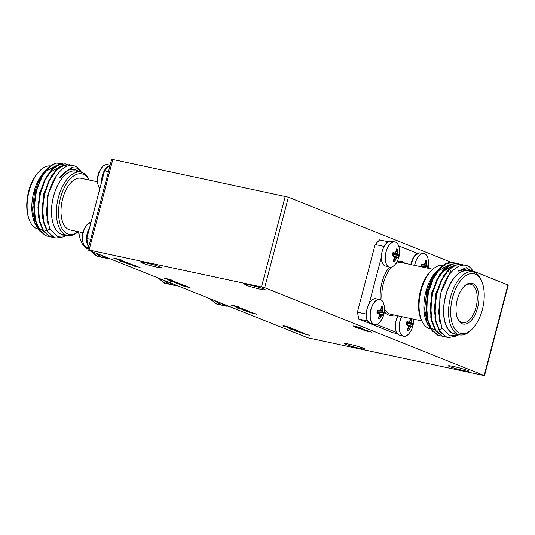<?xml version="1.0" encoding="UTF-8"?>
<svg xmlns="http://www.w3.org/2000/svg" width="535" height="535" viewBox="0 0 535 535"><rect width="100%" height="100%" fill="white"/><g stroke="black" fill="none" stroke-linecap="round" stroke-linejoin="round"><path stroke-width="0.8" d="M159.938 266.825A10.553 0.802 -165.3 0 0 148.556 263.474A10.553 0.802 -165.3 0 0 140.912 262.264A10.553 0.802 -165.3 0 0 142.297 263.06A10.553 0.802 -165.3 0 0 153.685 266.417A10.553 0.802 -165.3 0 0 161.329 267.62A10.553 0.802 -165.3 0 0 159.938 266.825M363.499 348.211A10.553 0.802 -165.3 0 0 352.11 344.861A10.553 0.802 -165.3 0 0 344.466 343.651A10.553 0.802 -165.3 0 0 345.857 344.446A10.553 0.802 -165.3 0 0 357.246 347.803A10.553 0.802 -165.3 0 0 364.89 349.007A10.553 0.802 -165.3 0 0 363.499 348.211M263.829 288.994A10.553 0.802 -165.3 0 0 252.446 285.643A10.553 0.802 -165.3 0 0 244.803 284.433A10.553 0.802 -165.3 0 0 246.187 285.229A10.553 0.802 -165.3 0 0 257.576 288.586A10.553 0.802 -165.3 0 0 265.22 289.789A10.553 0.802 -165.3 0 0 263.829 288.994M467.389 370.38A10.553 0.802 -165.3 0 0 456.001 367.03A10.553 0.802 -165.3 0 0 448.357 365.82A10.553 0.802 -165.3 0 0 449.748 366.615A10.553 0.802 -165.3 0 0 461.137 369.973A10.553 0.802 -165.3 0 0 468.78 371.176A10.553 0.802 -165.3 0 0 467.389 370.38M301.907 333.546L303.626 333.914L302.736 333.385L309.397 335.238L302.977 333.653M301.834 333.191L309.397 335.238M290.09 328.711L293.447 329.299M293.782 329.299L295.641 329.988M287.121 327.52L288.505 327.634M289.629 327.875L291.876 328.57L288.071 327.774M288.077 327.754L293.809 329.219L288.111 327.975M283.557 326.096C282.534 325.648 283.055 325.641 285.128 326.069L290.759 327.754C291.796 328.209 291.234 328.209 289.081 327.761L283.002 325.788M238.215 307.966L241.579 308.561M241.914 308.561L243.773 309.243M235.253 306.782L236.63 306.896M237.754 307.13L240.008 307.832L236.176 307.13L241.9 308.595L236.236 307.23M231.682 305.358C230.659 304.91 231.18 304.897 233.253 305.325L238.884 307.016C239.921 307.471 239.366 307.471 237.206 307.016L231.127 305.044M171.26 281.196L174.617 281.784M174.952 281.784L176.811 282.473M168.291 280.012L169.669 280.119M170.792 280.36L173.046 281.062L169.241 280.26M169.247 280.24L174.972 281.704L169.274 280.46M164.72 278.581C163.697 278.133 164.218 278.126 166.291 278.554L171.922 280.24C172.959 280.694 172.404 280.701 170.244 280.246L164.171 278.274M120.963 261.087L124.321 261.675M124.655 261.682L126.514 262.364M118.001 259.903L119.379 260.01M120.502 260.251L122.749 260.953L118.924 260.244L124.648 261.709L118.984 260.351M114.43 258.472C113.407 258.024 113.928 258.017 116.001 258.445L121.632 260.13C122.669 260.592 122.114 260.592 119.954 260.137L113.875 258.164M360.784 328.41L354.391 326.597L359.573 327.58L360.817 328.296M360.088 327.841L361.105 328.182M356.29 327.36L360.142 327.948M353 325.915L360.597 327.768L353 325.915M89.077 249.999L88.248 250.039L307.779 337.812L484.509 375.637L264.664 287.683L89.077 249.999L112.818 159.504L111.675 159.363L87.934 249.858M364.188 329.413L362.75 329.453L356.183 327.667L362.737 328.851L364.482 329.707L363.252 329.105M363.646 329.634L366.395 330.436L362.563 329.734L368.294 331.198L362.63 329.841M364.609 330.576L367.966 331.165M368.301 331.165L370.16 331.854M119.92 261.133L126.969 262.638L128.42 263.2L127.016 263.126L121.091 261.261M122.1 261.475L125.504 262.203M126.501 262.417L127.497 262.846M127.517 262.779L128.453 263.086M127.912 263.307L130.66 264.116L126.855 263.314M126.862 263.294L132.586 264.758L126.895 263.514M128.875 264.25L132.232 264.838M132.566 264.838L134.425 265.527M132.519 265.815L136.565 266.557M170.21 281.243L177.259 282.748L178.717 283.309L177.306 283.236L171.381 281.37M172.39 281.584L175.794 282.313M176.797 282.527L177.787 282.955M177.807 282.888L178.743 283.196M178.202 283.416L180.95 284.219L177.125 283.517L182.85 284.981L177.185 283.624M179.165 284.359L182.522 284.948M182.856 284.948L184.715 285.637M184.027 286.118L181.418 285.242L189.015 287.114M181.392 285.356L189.838 287.295M237.172 308.013L244.221 309.518L245.672 310.086L244.268 310.012L238.342 308.14M239.352 308.361L242.756 309.083M243.753 309.297L244.749 309.732M244.769 309.658L245.705 309.966M243.157 309.946L247.417 310.668L244.107 310.193M245.164 310.186L247.417 310.668M244.114 310.173L251.677 312.407M246.127 311.129L249.484 311.718M249.671 312.547L253.262 313.323M252.794 313.283L255.991 313.898M253.75 313.309L256.165 314.145M289.047 328.757L296.096 330.262L297.547 330.824L296.143 330.75L290.217 328.885M291.227 329.099L294.631 329.827M295.628 330.041L296.624 330.469M296.637 330.403L297.58 330.71M297.039 330.931L299.787 331.733L295.955 331.031L301.686 332.496L296.015 331.138M298.002 331.874L301.359 332.462M301.693 332.462L303.552 333.144M451.386 262.351L288.405 197.188L112.818 159.504M484.509 375.637L508.25 285.142L472.96 270.977M352.966 326.029L360.048 327.42M360.015 327.534L360.597 327.768M354.391 326.597L359.573 327.58M359.54 327.701L360.068 327.908M355.655 327.46L363.232 329.172M360.617 328.617L363.285 329.333L360.617 328.617M359.373 328.43L363.318 329.212M362.723 329.66L367.792 330.871M367.766 330.984L368.294 331.198M362.616 329.888L363.459 330.068L361.914 329.386L365.9 330.115M365.866 330.229L366.395 330.436M370.14 331.934L365.512 330.864M365.733 330.998L370.421 331.687M370.387 331.8L371.43 332.121M114.403 258.592C113.373 258.144 113.901 258.131 115.975 258.559L121.659 260.017M116.543 258.793L120.823 259.963L116.543 258.793M114.838 258.552L120.85 259.843M121.191 260.171L120.823 259.963M119.078 260.171L124.153 261.388M124.12 261.501L124.648 261.709M118.971 260.398L119.813 260.578L118.268 259.903L122.254 260.625M122.227 260.739L122.749 260.953M117.968 260.017L118.302 259.789M126.494 262.451L121.873 261.374M122.087 261.508L126.775 262.203M126.748 262.317L127.785 262.638M124.876 262.29L127.551 263.006L124.876 262.29M123.638 262.103L127.577 262.892M126.982 263.334L132.058 264.544M132.031 264.664L132.56 264.872M126.882 263.561L126.173 263.066L130.165 263.788M130.132 263.902L130.66 264.116M134.405 265.607L129.778 264.537M129.998 264.671L134.686 265.36M134.653 265.474L135.696 265.795M136.024 266.39L139.789 267.279M139.755 267.4L140.096 267.533M164.693 278.695C163.663 278.247 164.191 278.24 166.265 278.668L171.956 280.126M166.833 278.895L171.113 280.066L166.833 278.895M165.128 278.661L171.146 279.952M171.481 280.273L171.113 280.066M169.368 280.28L174.443 281.49M174.417 281.611L174.938 281.818M169.261 280.507L170.103 280.688L168.558 280.012L172.544 280.735M172.517 280.848L173.046 281.062M168.257 280.126L168.592 279.899M176.784 282.554L172.163 281.484M172.384 281.617L177.072 282.306M177.038 282.426L178.081 282.741M175.172 282.4L177.841 283.115L175.172 282.4M173.928 282.212L177.874 282.995M177.279 283.443L182.355 284.653M182.321 284.767L182.85 284.981M177.172 283.67L178.015 283.851L176.47 283.169L180.455 283.898M180.422 284.011L180.95 284.219M184.695 285.717L180.074 284.647M180.288 284.78L184.976 285.469M184.943 285.583L185.986 285.904M186.501 286.459L189.805 287.409L189.129 287.502L182.97 285.817L184.983 286.626M188.982 287.228L188.621 287.175M231.655 305.472C230.625 305.024 231.153 305.01 233.227 305.445L238.918 306.903M233.795 305.672L238.075 306.843L233.795 305.672M232.09 305.431L238.108 306.729M238.443 307.05L238.075 306.843M236.33 307.057L241.405 308.267M241.379 308.381L241.9 308.595M236.223 307.284L237.065 307.464L235.52 306.782L239.506 307.505M239.479 307.625L240.008 307.832M235.219 306.896L235.554 306.669M243.746 309.33L239.125 308.26M239.346 308.387L244.027 309.083M244 309.197L245.043 309.518M242.134 309.17L244.803 309.885L242.134 309.17M240.89 308.983L244.836 309.772M244.241 310.213L249.812 311.751L244.147 310.394M247.384 310.781L247.912 310.995M243.131 310.059L244.134 310.44M251.657 312.493L247.03 311.417M247.25 311.551L251.938 312.246M251.905 312.36L252.948 312.681M249.644 312.661L249.29 312.34M256.138 314.266L256.787 314.065M255.964 314.012L255.61 313.931M253.229 313.443L252.721 313.356M251.002 312.694L250.507 312.728M283.53 326.21C282.5 325.761 283.022 325.755 285.095 326.183L290.786 327.641M285.663 326.41L289.95 327.58L285.663 326.41M283.965 326.176L289.977 327.467M290.318 327.788L289.95 327.58M288.204 327.794L293.28 329.005M293.247 329.119L293.775 329.333M288.097 328.022L288.94 328.202L287.395 327.527L291.381 328.249M291.348 328.363L291.876 328.57M295.621 330.068L291 328.998M291.214 329.132L295.902 329.821M295.875 329.935L296.912 330.255M294.003 329.914L296.678 330.623L294.003 329.914M292.765 329.721L296.704 330.51M296.109 330.958L301.185 332.168M301.158 332.282L301.686 332.496M296.009 331.185L296.845 331.366L295.3 330.683L299.286 331.412M299.259 331.526L299.787 331.733M294.999 330.797L295.333 330.57M303.526 333.231L298.904 332.161M299.125 332.288L303.813 332.984M303.78 333.098L304.823 333.419M303.392 333.646L307.07 334.642L303.392 333.646M304.375 333.914L304.97 334.074M457.291 299.573A20.852 10.834 -78 0 1 464.467 286.071A20.852 10.834 -78 0 1 476.377 286.86A20.852 10.834 -78 0 1 477.621 307.705A20.852 10.834 -78 0 1 467.737 323.22A20.852 10.834 -78 0 1 457.559 318.459A20.852 10.834 -78 0 1 457.291 299.573M457.351 317.91A19.661 10.212 102 0 0 462.36 322.659A19.661 10.212 102 0 0 476.043 307.257A19.661 10.212 102 0 0 470.566 284.199A19.661 10.212 102 0 0 464.052 286.486M443.074 265.347A32.381 16.819 102 0 0 433.317 268.824L432.126 269.834A30.896 16.05 102 0 0 420.423 290.793A30.896 16.05 102 0 0 421.399 320.084L422.082 321.481A32.381 16.819 102 0 0 430.073 328.771M433.317 268.824A32.381 16.819 102 0 0 421.052 290.793A32.381 16.819 102 0 0 422.082 321.481M426.602 321.802A32.381 16.819 102 0 0 429.538 326.504M430.461 327.433A32.381 16.819 102 0 0 432.414 328.851M433.223 329.252A32.381 16.819 102 0 0 434.935 329.807M482.55 283.537L482.109 282.206A32.174 16.719 102 0 0 472.933 271.907L468.078 270.87A32.174 16.719 102 0 0 445.675 296.069A32.174 16.719 102 0 0 454.65 333.807L459.505 334.843A32.174 16.719 102 0 0 472.084 329.185L473.027 328.149A30.555 15.876 102 0 0 482.356 309.598A30.555 15.876 102 0 0 482.55 283.537A30.555 15.876 102 0 0 467.67 274.636A30.555 15.876 102 0 0 452.556 297.681A30.555 15.876 102 0 0 454.783 328.851A30.555 15.876 102 0 0 473.027 328.149M472.933 271.907A32.174 16.719 102 0 0 450.53 297.106A32.174 16.719 102 0 0 459.505 334.843M470.298 271.345A32.474 16.873 102 0 0 445.535 296.009A32.474 16.873 102 0 0 456.87 334.281M473.635 272.088A37.236 19.347 -78 0 0 472.305 270.035C463.638 257.215 445.802 270.743 440.492 294.584L438.62 312.681L441.897 327.788L449.554 335.92L459.639 334.87M442.271 328.557A32.474 16.873 -78 0 1 440.158 329.5M438.673 329.901A32.474 16.873 -78 0 1 437.309 330.082M435.062 329.928A32.474 16.873 -78 0 1 433.41 329.433M432.628 329.072A32.474 16.873 -78 0 1 430.568 327.641M429.659 326.751A32.474 16.873 -78 0 1 426.816 322.431M432.795 331.593L427.331 323.795L426.281 321.214A32.474 16.873 -78 0 1 425.867 291.816A32.474 16.873 -78 0 1 437.041 270.79L439.362 268.61C434.286 274.328 430.501 282.079 428.04 291.842L426.074 306.194L427.211 319.475L431.317 329.674L437.811 335.238L440.031 335.866L438.326 335.351L431.839 329.781L427.732 319.589L426.589 306.308L428.555 291.956L433.283 278.708L440.017 268.577L446.785 263.454L453.499 262.585L454.984 263.033M427.331 323.795L424.63 309.036L426.703 291.776L431.564 278.929L438.419 269.466M447.808 337.525L446.103 337.01L439.616 331.439L435.51 321.247L434.373 307.966L436.339 293.615L441.067 280.367L447.795 270.235L454.569 265.113L461.284 264.243L464.112 265.173M457.753 335.766L448.33 337.632L446.625 337.117L440.138 331.553L436.025 321.354L434.888 308.08L436.854 293.722L441.582 280.48L448.317 270.342L455.084 265.226L461.805 264.357M441.883 336.094L440.031 335.866M446.029 336.983L441.957 336.127L435.47 330.556L431.364 320.365L430.22 307.083L432.186 292.732L436.914 279.484L443.649 269.346L450.416 264.23L457.652 263.467M444.177 336.749L442.478 336.234L435.985 330.67L431.879 320.472L430.742 307.19L432.708 292.839L437.436 279.591L444.164 269.459L450.938 264.337L457.652 263.474L459.431 264.036M453.473 262.578A37.236 19.347 102 0 0 453.446 262.571A37.236 19.347 102 0 0 440.345 267.627A37.236 19.347 102 0 0 439.375 268.597L440.345 267.627M472.412 271.793L467.175 268.797L457.86 271.212L466.232 267.661L473.281 271.987M451.266 272.081A32.381 16.819 102 0 0 449.815 269.754M449.119 268.891A32.381 16.819 102 0 0 447.728 267.513M447.434 267.279A32.381 16.819 102 0 0 446.892 266.878M446.531 266.644A32.381 16.819 102 0 0 445.949 266.303M449.754 273.947A30.896 16.05 102 0 0 448.169 271.138M447.635 270.409A30.896 16.05 102 0 0 445.956 268.65M445.04 267.941A30.896 16.05 102 0 0 443.074 266.932M440.185 274.676L442.626 271.66L452.877 265.995M453.566 266.009L454.904 266.183M436.032 273.793L438.479 270.777L448.731 265.113M449.42 265.119L450.751 265.3M457.86 271.212L467.002 268.764M440.445 324.003L439.275 319.937L439.984 294.685L449.052 274.896M434.948 318.211L435.831 293.802L443.816 275.451M430.795 317.329L431.685 292.912L439.663 274.569M443.749 269.914L453.051 265.895M453.667 265.948L454.382 266.069M426.649 316.439L427.539 292.03L435.517 273.686M397.371 333.679L393.024 332.757L358.804 319.074L357.407 312.166L375.169 244.475L379.582 239.887L388.276 241.746M396.656 332.523L376.587 324.498M367.612 320.953L358.804 319.074M357.407 312.166L366.321 314.065M369.19 303.559L381.428 256.9M384.07 246.374L375.169 244.475M398.608 245.819L417.4 253.329M379.328 318.954A6.373 3.31 -78 0 1 378.733 318.833A6.373 3.31 -78 0 1 378.191 318.499L378.205 317.977A19.875 15.528 -69.8 0 0 378.927 316.506L378.987 316.305A19.875 14.826 -104.4 0 0 379.195 314.868L379.128 314.52A19.875 6.554 -146.6 0 0 378.452 313.637L376.994 312.594A6.373 3.31 -78 0 1 377.59 310.333L378.031 310.039A19.875 2.755 8.7 0 1 379.161 310.374L379.308 310.38A19.875 3.785 -3.2 0 0 380.285 310.099L380.505 309.872A19.875 13.683 -38.6 0 0 381.007 308.608L381.054 308.407A19.875 15.528 -69.8 0 0 381.134 306.816L381.361 306.415A6.373 3.31 -78 0 1 381.957 306.535A6.373 3.31 -78 0 1 382.505 306.869L382.692 307.438A19.875 18.05 114.2 0 1 382.652 309.049L382.659 309.27A19.875 17.341 64.6 0 1 382.746 310.761L382.813 311.109A19.875 9.068 20.8 0 1 383.194 311.932L383.254 312.012A19.875 2.755 8.7 0 1 383.675 312.3L383.695 312.774A6.373 3.31 -78 0 1 383.455 313.925A6.373 3.31 -78 0 1 383.107 315.035L382.338 315.195A19.875 6.3 -171 0 1 381.656 315.536L381.428 315.764A19.875 16.197 154.5 0 1 380.639 316.961L380.532 317.148A19.875 18.05 114.2 0 1 379.763 318.599L379.328 318.954L378.406 318.231M381.254 307.097L382.324 307.217A5.979 3.11 102 0 0 381.315 306.796A5.979 3.11 102 0 0 381.254 306.789L381.261 306.903A19.768 15.448 110.2 0 1 381.174 308.494L381.087 308.822A19.768 13.609 141.4 0 1 380.586 310.073L380.224 310.454A19.768 3.765 176.8 0 1 379.248 310.728L379.027 310.728A19.768 2.742 -171.3 0 0 377.904 310.394L377.71 310.467A5.979 3.11 102 0 0 377.155 312.587L378.566 313.329A19.768 6.514 33.4 0 1 379.235 314.212L379.355 314.781A19.768 14.746 75.6 0 1 379.148 316.205L379.061 316.546A19.768 15.448 110.2 0 1 378.345 318.011L378.278 318.131A5.979 3.11 102 0 0 378.787 318.439A5.979 3.11 102 0 0 378.827 318.459A5.979 3.11 102 0 0 379.348 318.559L379.542 318.486A19.768 17.949 -65.8 0 0 380.305 317.048L380.465 316.733A19.768 16.11 -25.5 0 0 381.254 315.536L381.615 315.162A19.768 6.266 9 0 0 382.298 314.821L382.886 314.881A5.979 3.11 102 0 0 383.214 313.838A5.979 3.11 102 0 0 383.441 312.761L378.64 312.206L383.515 312.634A19.768 2.742 -171.3 0 0 383.1 312.353L382.98 312.219A19.768 9.021 -159.2 0 0 382.599 311.403L382.485 310.835A19.768 17.254 -115.4 0 0 382.398 309.344L382.418 308.989A19.768 17.949 -65.8 0 0 382.451 307.384L381.254 307.25M383.695 312.774L383.675 312.3L383.441 312.761M380.071 321.823A19.889 19.889 0 0 0 383.829 304.228L383.829 304.228A12.88 6.688 102 0 0 380.525 299.607A12.88 6.688 102 0 0 370.989 309.518A12.88 6.688 102 0 0 374.012 324.451A12.88 6.688 102 0 0 380.071 321.823C378.345 323.862 376.673 324.825 375.062 324.725A12.927 6.714 -78 0 1 373.925 324.477A12.927 6.714 -78 0 1 370.889 309.518A12.927 6.714 -78 0 1 380.438 299.533A12.927 6.714 -78 0 1 381.957 300.596M382.899 315.001L382.866 315.369L382.886 314.881L378.446 313.222A5.343 2.775 102 0 0 378.573 312.788A5.343 2.775 102 0 0 378.673 312.353M378.64 312.206L377.483 311.163M382.692 307.438L382.505 306.869M378.298 318.058L379.763 318.599M382.338 315.195L382.298 314.821L382.418 315.182M379.308 310.38L379.027 310.728L379.161 310.374M378.078 311.985L383.1 312.353L383.254 312.012M377.924 311.851L383.194 311.932M377.59 310.815L382.813 311.109M379.944 310.534L382.746 310.761M381.656 315.536L379.322 314.393M380.994 309.07L382.659 309.27M381.428 315.764L379.342 314.901M381.121 308.735L382.652 309.049M380.639 316.961L379.114 316.386M380.532 317.148L378.987 316.713M381.254 306.789L381.361 306.415M378.191 318.499L378.278 318.131M380.224 310.454L380.285 310.099M377.904 310.394L378.031 310.039M378.325 313.543L378.385 313.182M377.222 313.115L377.282 312.754M410.305 318.713L411.549 318.486L411.736 319.047A19.875 18.05 114.2 0 1 411.703 320.666L411.703 320.886A19.875 17.341 64.6 0 1 411.789 322.378L411.856 322.725A19.875 9.068 20.8 0 1 412.244 323.548L412.298 323.628A19.875 2.755 8.7 0 1 412.719 323.909L412.746 324.391A6.373 3.31 -78 0 1 412.498 325.541A6.373 3.31 -78 0 1 412.151 326.651L411.388 326.811A19.875 6.3 -171 0 1 410.699 327.146L410.479 327.38A19.875 16.197 154.5 0 1 409.683 328.577L409.576 328.764A19.875 18.05 114.2 0 1 408.807 330.209L408.379 330.57L407.456 329.848M408.379 330.57A6.373 3.31 -78 0 1 407.777 330.443A6.373 3.31 -78 0 1 407.235 330.115L407.255 329.593A19.875 15.528 -69.8 0 0 407.971 328.122L408.038 327.915A19.875 14.826 -104.4 0 0 408.245 326.484L408.172 326.136A19.875 6.554 -146.6 0 0 407.496 325.253L406.045 324.203A6.373 3.31 -78 0 1 406.633 321.95L407.075 321.655A19.875 2.755 8.7 0 1 408.205 321.99L408.352 321.99A19.875 3.785 -3.2 0 0 409.335 321.716L409.556 321.481A19.875 13.683 -38.6 0 0 410.057 320.224L410.098 320.024A19.875 15.528 -69.8 0 0 410.184 318.432L410.305 318.519A19.768 15.448 110.2 0 1 410.225 320.104L410.131 320.432A19.768 13.609 141.4 0 1 409.636 321.689L409.268 322.07A19.768 3.765 176.8 0 1 408.299 322.344L408.078 322.337A19.768 2.742 -171.3 0 0 406.954 322.01L406.894 322.003M406.633 321.95L406.76 322.083A5.979 3.11 102 0 0 406.205 324.203L407.616 324.946A19.768 6.514 33.4 0 1 408.285 325.822L408.399 326.397A19.768 14.746 75.6 0 1 408.198 327.821L408.111 328.162A19.768 15.448 110.2 0 1 407.396 329.62L407.322 329.741A5.979 3.11 102 0 0 407.83 330.055A5.979 3.11 102 0 0 407.877 330.075A5.979 3.11 102 0 0 408.392 330.169L408.586 330.102A19.768 17.949 -65.8 0 0 409.355 328.657L409.509 328.343A19.768 16.11 -25.5 0 0 410.298 327.152L410.666 326.771A19.768 6.266 9 0 0 411.348 326.437L411.937 326.49A5.979 3.11 102 0 0 412.264 325.454A5.979 3.11 102 0 0 412.492 324.377L407.683 323.822L412.565 324.25A19.768 2.742 -171.3 0 0 412.144 323.969L412.03 323.835A19.768 9.021 -159.2 0 0 411.649 323.02L411.535 322.445A19.768 17.254 -115.4 0 0 411.448 320.96L411.468 320.605A19.768 17.949 -65.8 0 0 411.502 318.994L410.298 318.86M412.746 324.391L412.719 323.909L412.492 324.377M401.731 316.626A12.88 6.688 102 0 0 403.056 336.06A12.88 6.688 102 0 0 409.121 333.439C407.396 335.472 405.724 336.441 404.112 336.341A12.927 6.714 -78 0 1 402.975 336.094A12.927 6.714 -78 0 1 401.631 316.606M411.943 326.611L411.91 326.985L411.937 326.49L407.496 324.832A5.343 2.775 102 0 0 407.616 324.404A5.343 2.775 102 0 0 407.723 323.969M411.736 319.047L411.368 318.833A5.979 3.11 102 0 0 411.074 318.619M407.683 323.822L406.526 322.772M407.349 329.674L408.807 330.209M411.388 326.811L411.348 326.437L411.468 326.798M408.352 321.99L408.299 322.344L408.205 321.99M407.122 323.595L412.144 323.969L412.298 323.628M406.974 323.461L412.244 323.548M406.633 322.431L411.856 322.725M408.994 322.15L411.789 322.378M410.699 327.146L408.372 326.009M410.044 320.679L411.703 320.886M410.479 327.38L408.386 326.51M410.164 320.345L411.703 320.666M409.683 328.577L408.158 328.002M409.576 328.764L408.038 328.323M407.235 330.115L407.322 329.741M409.268 322.07L409.335 321.716M406.954 322.01L407.075 321.655M407.376 325.16L407.429 324.798M406.272 324.732L406.332 324.37M394.409 261.495A6.373 3.31 -78 0 1 393.807 261.368A6.373 3.31 -78 0 1 393.265 261.033L393.285 260.512A19.875 15.528 -69.8 0 0 394.001 259.04L394.068 258.84A19.875 14.826 -104.4 0 0 394.268 257.409L394.201 257.061A19.875 6.554 -146.6 0 0 393.526 256.178L392.068 255.128A6.373 3.31 -78 0 1 392.663 252.868L393.105 252.573A19.875 2.755 8.7 0 1 394.235 252.908L394.382 252.915A19.875 3.785 -3.2 0 0 395.358 252.634L395.586 252.406A19.875 13.683 -38.6 0 0 396.081 251.149L396.127 250.948A19.875 15.528 -69.8 0 0 396.208 249.35L396.435 248.949A6.373 3.31 -78 0 1 397.037 249.069A6.373 3.31 -78 0 1 397.579 249.404L397.766 249.972A19.875 18.05 114.2 0 1 397.732 251.584L397.732 251.804A19.875 17.341 64.6 0 1 397.819 253.302L397.886 253.65A19.875 9.068 20.8 0 1 398.274 254.466L398.328 254.546A19.875 2.755 8.7 0 1 398.749 254.834L398.776 255.315A6.373 3.31 -78 0 1 398.528 256.466A6.373 3.31 -78 0 1 398.18 257.569L397.418 257.73A19.875 6.3 -171 0 1 396.729 258.071L396.509 258.298A19.875 16.197 154.5 0 1 395.713 259.495L395.606 259.682A19.875 18.05 114.2 0 1 394.837 261.133L394.409 261.495L393.486 260.766M396.328 249.638L397.398 249.751A5.979 3.11 102 0 0 396.395 249.33A5.979 3.11 102 0 0 396.328 249.323L396.335 249.444A19.768 15.448 110.2 0 1 396.254 251.029L396.161 251.356A19.768 13.609 141.4 0 1 395.666 252.607L395.298 252.988A19.768 3.765 176.8 0 1 394.328 253.262L394.101 253.262A19.768 2.742 -171.3 0 0 392.978 252.928L392.79 253.008A5.979 3.11 102 0 0 392.229 255.121L393.64 255.864A19.768 6.514 33.4 0 1 394.315 256.746L394.429 257.315A19.768 14.746 75.6 0 1 394.221 258.739L394.141 259.08A19.768 15.448 110.2 0 1 393.426 260.545L393.352 260.665A5.979 3.11 102 0 0 393.86 260.98A5.979 3.11 102 0 0 393.9 260.993A5.979 3.11 102 0 0 394.422 261.093L394.616 261.02A19.768 17.949 -65.8 0 0 395.378 259.582L395.539 259.268A19.768 16.11 -25.5 0 0 396.328 258.077L396.689 257.696A19.768 6.266 9 0 0 397.378 257.362L397.96 257.415A5.979 3.11 102 0 0 398.287 256.379A5.979 3.11 102 0 0 398.521 255.295L393.713 254.747L398.595 255.175A19.768 2.742 -171.3 0 0 398.174 254.887L398.06 254.754A19.768 9.021 -159.2 0 0 397.679 253.938L397.558 253.369A19.768 17.254 -115.4 0 0 397.478 251.885L397.492 251.524A19.768 17.949 -65.8 0 0 397.532 249.919L396.328 249.785M398.776 255.315L398.749 254.834L398.521 255.295M395.151 264.364A19.889 19.889 0 0 0 398.903 246.762L398.903 246.762A12.88 6.688 102 0 0 395.599 242.141A12.88 6.688 102 0 0 386.063 252.052A12.88 6.688 102 0 0 389.085 266.985A12.88 6.688 102 0 0 395.151 264.364C393.419 266.397 391.754 267.36 390.142 267.259A12.927 6.714 -78 0 1 388.998 267.012A12.927 6.714 -78 0 1 385.962 252.059A12.927 6.714 -78 0 1 395.512 242.074A12.927 6.714 -78 0 1 395.539 242.081A12.927 6.714 -78 0 1 397.037 243.131M397.973 257.536L397.94 257.91L397.96 257.415L393.526 255.757A5.343 2.775 102 0 0 393.646 255.329A5.343 2.775 102 0 0 393.747 254.894M393.713 254.747L392.556 253.697M397.766 249.972L397.579 249.404M393.379 260.592L394.837 261.133M397.418 257.73L397.378 257.362L397.498 257.716M394.382 252.915L394.101 253.262L394.235 252.908M393.151 254.52L398.174 254.887L398.328 254.546M392.998 254.386L398.274 254.466M392.663 253.356L397.886 253.65M395.017 253.068L397.819 253.302M396.729 258.071L394.402 256.927M396.074 251.604L397.732 251.804M396.509 258.298L394.415 257.435M396.194 251.269L397.732 251.584M395.713 259.495L394.188 258.927M395.606 259.682L394.068 259.248M396.328 249.323L396.435 248.949M393.265 261.033L393.352 260.665M395.298 252.988L395.358 252.634M392.978 252.928L393.105 252.573M393.406 256.084L393.459 255.717M392.295 255.65L392.362 255.289M425.378 261.247L426.442 261.368A5.979 3.11 102 0 0 425.439 260.946A5.979 3.11 102 0 0 425.372 260.94L425.385 261.053A19.768 15.448 110.2 0 1 425.298 262.645L425.211 262.973A19.768 13.609 141.4 0 1 424.71 264.223L424.342 264.604A19.768 3.765 176.8 0 1 423.372 264.878L423.152 264.872A19.768 2.742 -171.3 0 0 422.028 264.544L421.834 264.618A5.979 3.11 102 0 0 421.279 266.738L421.119 266.744A6.373 3.31 -78 0 1 421.707 264.484L422.155 264.19A19.875 2.755 8.7 0 1 423.279 264.524L423.432 264.524A19.875 3.785 -3.2 0 0 424.409 264.25L424.63 264.022A19.875 13.683 -38.6 0 0 425.131 262.759L425.171 262.558A19.875 15.528 -69.8 0 0 425.258 260.966L425.486 260.565A6.373 3.31 -78 0 1 426.081 260.685A6.373 3.31 -78 0 1 426.622 261.02L426.81 261.582A19.875 18.05 114.2 0 1 426.776 263.2L426.776 263.421A19.875 17.341 64.6 0 1 426.863 264.912L426.937 265.26A19.875 9.068 20.8 0 1 427.318 266.082L427.378 266.162A19.875 2.755 8.7 0 1 427.793 266.443L427.819 266.925L422.764 266.356L427.639 266.784A19.768 2.742 -171.3 0 0 427.224 266.504L427.104 266.37A19.768 9.021 -159.2 0 0 426.723 265.554L426.609 264.986A19.768 17.254 -115.4 0 0 426.522 263.494L426.542 263.14A19.768 17.949 -65.8 0 0 426.576 261.535L425.372 261.401M427.819 266.925A6.373 3.31 -78 0 1 427.579 268.075A6.373 3.31 -78 0 1 427.565 268.115M427.318 268.062A5.979 3.11 102 0 0 427.338 267.988A5.979 3.11 102 0 0 427.565 266.911L427.793 266.443L427.565 266.911M428.04 268.216A19.889 19.889 0 0 0 427.946 258.378L427.946 258.378A12.88 6.688 102 0 0 424.65 253.757A12.88 6.688 102 0 0 414.725 265.373M422.657 267.065A5.343 2.775 102 0 0 422.69 266.938A5.343 2.775 102 0 0 422.797 266.504M422.764 266.356L421.607 265.307M426.81 261.582L426.622 261.02M423.432 264.524L423.372 264.878L423.279 264.524M422.202 266.136L427.224 266.504L427.378 266.162M422.048 265.995L427.318 266.082M421.714 264.965L426.937 265.26M424.068 264.685L426.863 264.912M425.118 263.22L426.776 263.421M425.245 262.879L426.776 263.2M425.372 260.94L425.486 260.565M424.342 264.604L424.409 264.25M422.028 264.544L422.155 264.19M158.734 278.702L157.939 277.899M158.841 278.267L164.974 283.309L168.525 284.058M158.226 278.019L164.452 283.196L166.679 283.824M169.174 282.393L173.266 285.081L177.754 285.824M168.485 282.119L172.751 284.968L174.978 285.596M163.864 280.273L169.12 284.192L172.678 284.941M163.228 280.019L168.599 284.085L170.825 284.707M210.195 299.279L209.399 298.476M210.302 298.838L216.434 303.887L219.992 304.629M209.687 298.597L215.913 303.773L218.14 304.402M220.634 302.971L224.727 305.659L229.214 306.401M219.945 302.696L224.212 305.545L226.439 306.174M215.331 300.851L220.58 304.769L224.138 305.518M214.689 300.59L220.059 304.662L222.286 305.284M39.75 180.542A20.852 10.834 102 0 0 39.068 181.338M82.945 232.725L69.991 229.956A26.422 13.723 -78 0 1 62.622 198.966A26.422 13.723 -78 0 1 81.019 178.282L97.53 181.806M89.184 180.021L88.91 179.452A32.381 16.819 -78 0 0 80.905 172.163A32.381 16.819 -78 0 0 58.368 197.522A32.381 16.819 -78 0 0 67.397 235.494A32.381 16.819 -78 0 0 77.675 232.11L78.157 231.702A30.896 16.05 -78 0 1 61.732 227.99A30.896 16.05 -78 0 1 60.442 198.097A30.896 16.05 -78 0 1 89.158 180.021M67.397 235.494L62.535 234.457A32.381 16.819 -78 0 1 53.507 196.485A32.381 16.819 -78 0 1 76.05 171.126L80.905 172.163M42.559 229.983A32.174 16.719 -78 0 1 40.399 229.114M39.436 228.498A32.174 16.719 -78 0 1 37.771 227.027M36.781 225.844A32.174 16.719 -78 0 1 34.026 220.601M37.885 228.993A32.174 16.719 -78 0 1 28.877 218.728A32.174 16.719 -78 0 1 29.084 191.289A32.174 16.719 -78 0 1 38.901 171.748A32.174 16.719 -78 0 1 50.765 165.97M28.877 218.728L28.442 217.397A30.555 15.876 -78 0 1 28.636 191.343A30.555 15.876 -78 0 1 37.965 172.785L38.901 171.748M49.996 229.12A32.474 16.873 -78 0 1 47.949 230.003M46.431 230.391A32.474 16.873 -78 0 1 45.08 230.538M42.773 230.338A32.474 16.873 -78 0 1 41.034 229.756M40.178 229.314A32.474 16.873 -78 0 1 38.132 227.756M37.169 226.726A32.474 16.873 -78 0 1 34.715 222.814M39.804 231.147L35.203 224.105L34.213 221.671A32.474 16.873 -78 0 1 33.799 192.266A32.474 16.873 -78 0 1 44.973 171.247L47.02 169.314M35.203 224.105L32.508 209.412L34.574 192.232L39.416 179.446L46.237 170.036M77.301 171.394A32.474 16.873 102 0 0 53.467 196.465A32.474 16.873 102 0 0 63.785 234.725M81.427 172.29A37.236 19.347 -78 0 0 74.846 166.077C65.491 161.904 52.624 175.707 48.203 194.981L46.318 213.124L49.594 228.291L57.258 236.483L67.363 235.487M48.277 168.077A37.236 19.347 102 0 0 41.295 177.406L48.277 168.077A37.236 19.347 102 0 1 56.449 163.162C47.428 166.412 40.7 176.142 36.266 192.359L34.307 206.711L35.444 219.992L39.55 230.19L46.037 235.754L49.594 236.503M41.295 177.406L35.751 192.252L33.785 206.604L34.922 219.885L39.028 230.077L45.522 235.647L47.749 236.269M71.483 165.415L69.517 164.767L62.796 165.636L56.028 170.752L49.294 180.883L44.566 194.131L42.606 208.483L43.743 221.764L47.849 231.963L54.336 237.527L56.041 238.042L64.414 236.737M69.51 164.767L62.281 165.522L55.513 170.638L48.779 180.776L44.051 194.024L42.084 208.376L43.221 221.657L47.327 231.849L53.821 237.42L56.048 238.042M67.142 164.446L65.364 163.877L58.649 164.747L51.882 169.869L45.147 180.001L40.419 193.249L38.453 207.6L39.59 220.881L43.696 231.073L50.19 236.644L53.747 237.386M65.364 163.877L58.128 164.64L51.36 169.755L44.626 179.887L39.898 193.135L37.938 207.486L39.075 220.768L43.181 230.966L49.668 236.53L51.373 237.045M71.937 168.98L71.697 168.639M71.63 168.545L70.961 167.696M68.915 165.696L67.116 164.566M66.868 164.446L65.103 163.824M80.203 172.016L74.004 169.087C69.122 168.786 64.367 171.675 59.739 177.754L71.135 167.649L76.686 168.13L81.246 172.243M56.449 163.162L62.608 163.563M43.676 173.48L35.25 192.439L34.36 216.849M47.374 174.978L39.396 193.322L38.507 217.732M51.527 175.861L43.549 194.205L42.66 218.621M56.469 175.681L47.695 195.094L46.986 220.34L47.889 223.637M75.06 169.247L68.426 169.936L62.267 174.611L59.739 177.754M58.469 165.703L57.131 165.529M56.443 165.516L46.191 171.18L43.75 174.203M62.615 166.592L61.278 166.412M60.589 166.405L50.337 172.069L47.896 175.085M108.444 171.675L104.539 170.846L108.953 166.258L109.815 166.445M104.539 170.846L86.777 238.536L90.689 239.366M89.044 245.625L88.175 245.438L86.777 238.536M88.175 245.438L89.004 245.772M84.904 246.194A12.88 6.688 -78 0 1 83.039 242.556L83.039 242.556A12.88 6.688 -78 0 1 86.797 224.961A12.88 6.688 -78 0 1 89.98 222.406M99.871 188.621L98.112 185.097A19.889 19.889 0 0 1 101.871 167.495C103.596 165.462 105.268 164.492 106.88 164.599A12.927 6.714 102 0 0 98.621 174.149A12.927 6.714 102 0 0 99.878 188.614A12.88 6.688 -78 0 1 98.112 185.097L98.112 185.097A12.88 6.688 -78 0 1 101.871 167.495A12.88 6.688 -78 0 1 105.061 164.94M88.114 249.176A32.174 16.719 -78 0 1 80.337 239.305A32.174 16.719 -78 0 1 78.805 231.836M80.337 239.305L79.902 237.975A30.555 15.876 -78 0 1 78.551 231.782M91.264 251.724L90.468 250.922M91.371 251.289L97.497 256.332L101.055 257.081M90.756 251.042L96.982 256.225L99.209 256.847M101.704 255.416L105.796 258.104L110.277 258.846M101.015 255.141L105.281 257.99L107.508 258.619M96.394 253.296L101.65 257.221L105.208 257.964M95.758 253.042L101.128 257.108L102.834 257.623M484.195 375.456L507.936 284.961M264.664 287.683L288.405 197.188M261.515 286.793L285.255 196.298M432.828 269.239L401.825 262.618A26.422 13.723 102 0 0 395.499 263.909M391.727 267.012A26.422 13.723 102 0 0 383.434 283.309A26.422 13.723 102 0 0 382.13 300.77M380.318 299.486A27.613 14.345 -78 0 1 381.856 282.861A27.613 14.345 -78 0 1 389.34 267.199M397.117 261.428A27.613 14.345 -78 0 1 404.908 263.28M384.484 308.775A26.422 13.723 102 0 0 390.797 314.299L421.801 320.913M393.88 314.954A27.613 14.345 -78 0 1 384.351 311.698M376.881 324.377A12.927 6.714 -78 0 1 375.062 324.725L369.832 323.341A12.733 6.614 102 0 1 366.876 309.812A12.733 6.614 102 0 1 375.095 298.664L380.438 299.533A12.927 6.714 -78 0 1 380.465 299.546L380.438 299.533C381.97 300.122 383.087 301.68 383.829 304.228M366.696 318.191A12.599 6.547 -78 0 1 370.133 302.081M378.619 313.396L382.445 314.807L378.619 313.396M382.298 314.821L378.693 313.49M405.931 335.993A12.927 6.714 -78 0 1 404.112 336.341L398.876 334.95A12.733 6.614 102 0 1 397.893 315.81M395.739 329.807A12.599 6.547 -78 0 1 397.88 315.81M407.663 325.012L411.489 326.424L407.663 325.012M411.348 326.437L407.744 325.106M406.7 322.251L408.078 322.337M391.961 266.918A12.927 6.714 -78 0 1 390.142 267.259L384.906 265.875A12.733 6.614 102 0 1 381.95 252.346A12.733 6.614 102 0 1 390.169 241.198L395.546 242.081C397.044 242.656 398.16 244.221 398.903 246.762M381.769 260.726A12.599 6.547 -78 0 1 385.207 244.622M397.525 257.348L393.693 255.931L397.518 257.342M397.378 257.362L393.773 256.031M414.632 265.353A12.927 6.714 -78 0 1 424.563 253.684A12.927 6.714 -78 0 1 424.589 253.697A12.927 6.714 -78 0 1 426.081 254.747M427.946 258.378C427.211 255.83 426.087 254.272 424.589 253.697L419.219 252.814A12.733 6.614 102 0 0 410.88 264.551M419.219 252.814L414.264 256.165L410.84 264.544A12.599 6.547 -78 0 1 414.25 256.232M88.462 247.859L86.396 247.237C84.898 246.662 83.781 245.104 83.039 242.556A19.889 19.889 0 0 1 86.797 224.961L91.09 222.092A12.927 6.714 102 0 0 82.978 234.002A12.927 6.714 102 0 0 86.402 247.244A12.927 6.714 102 0 0 86.429 247.25A12.927 6.714 102 0 0 86.489 247.277M89.552 227.963A12.599 6.547 102 0 0 88.803 246.561M88.75 246.762A12.733 6.614 -78 0 1 89.706 227.388M109.989 165.803A12.599 6.547 102 0 0 101.764 181.412M101.603 182.02A12.733 6.614 -78 0 1 110.029 165.636M447.815 337.525L448.33 337.638M466.834 268.73L467.175 268.797M375.095 298.664C371.41 299.212 368.642 302.977 366.803 309.959L366.314 314.941C367.077 318.572 365.586 319.515 369.832 323.341M409.121 333.439A19.889 19.889 0 0 0 413.455 319.134M397.853 315.804L395.846 321.575L395.365 326.557L395.947 330.764L396.923 333.037L398.876 334.95M406.694 322.264L408.151 322.358M390.169 241.198C386.484 241.746 383.722 245.511 381.876 252.5L381.388 257.475C382.151 261.107 380.666 262.05 384.906 265.875M51.895 237.159L51.38 237.045M110.15 165.181L106.88 164.599M103.355 257.736L102.84 257.623"/></g></svg>
